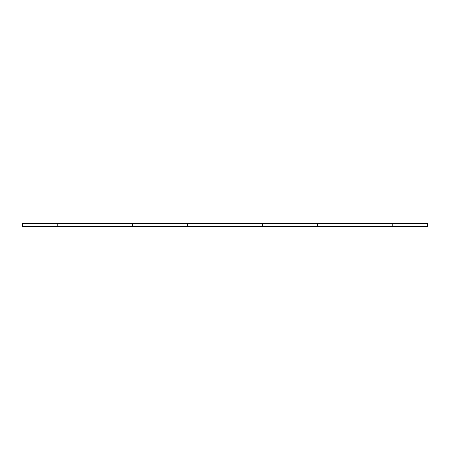 <?xml version="1.0" encoding="UTF-8"?>
<svg xmlns="http://www.w3.org/2000/svg" width="450" height="450" viewBox="0 0 450 450"><rect width="100%" height="100%" fill="white"/><g stroke="black" fill="none" stroke-linecap="round" stroke-linejoin="round"><path stroke-width="0.67" d="M57.212 226.378L57.212 223.622L22.5 223.622L22.5 226.378L132.429 226.378L132.429 223.622L427.5 223.622L427.5 226.378L392.788 226.378L392.788 223.622M317.571 223.622L317.571 226.378L392.788 226.378M317.571 226.378L262.609 226.378L262.609 223.622M187.391 223.622L187.391 226.378L262.609 226.378M187.391 226.378L132.429 226.378M57.212 223.622L132.429 223.622"/></g></svg>
